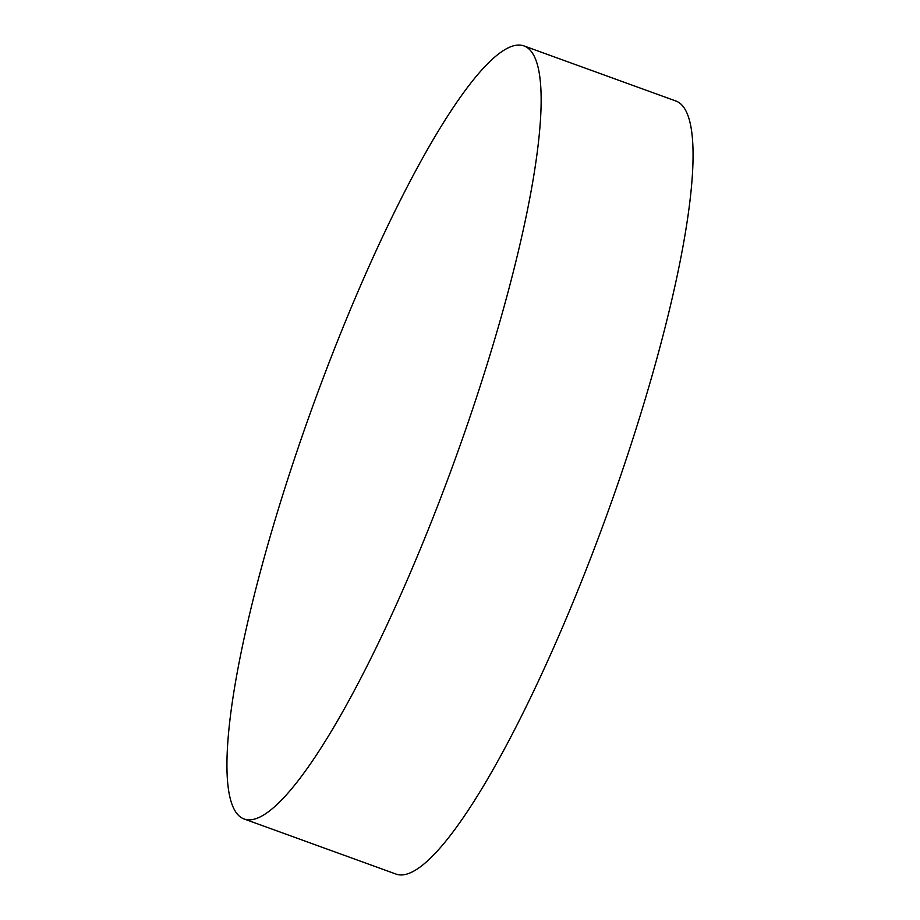 <?xml version="1.0" encoding="UTF-8"?>
<svg xmlns="http://www.w3.org/2000/svg" width="920" height="920" viewBox="0 0 920 920"><rect width="100%" height="100%" fill="white"/><g stroke="black" fill="none" stroke-linecap="round" stroke-linejoin="round"><path stroke-width="1.38" d="M306.958 422.418A411.079 75.946 109.9 0 1 524.193 46A411.079 75.946 109.9 0 1 461.127 442.485A411.079 75.946 109.9 0 1 243.88 818.904A411.079 75.946 109.9 0 1 306.958 422.418M524.193 46L676.119 101.096A411.079 75.946 109.9 0 1 613.042 497.582A411.079 75.946 109.9 0 1 395.807 874L243.88 818.904"/></g></svg>
